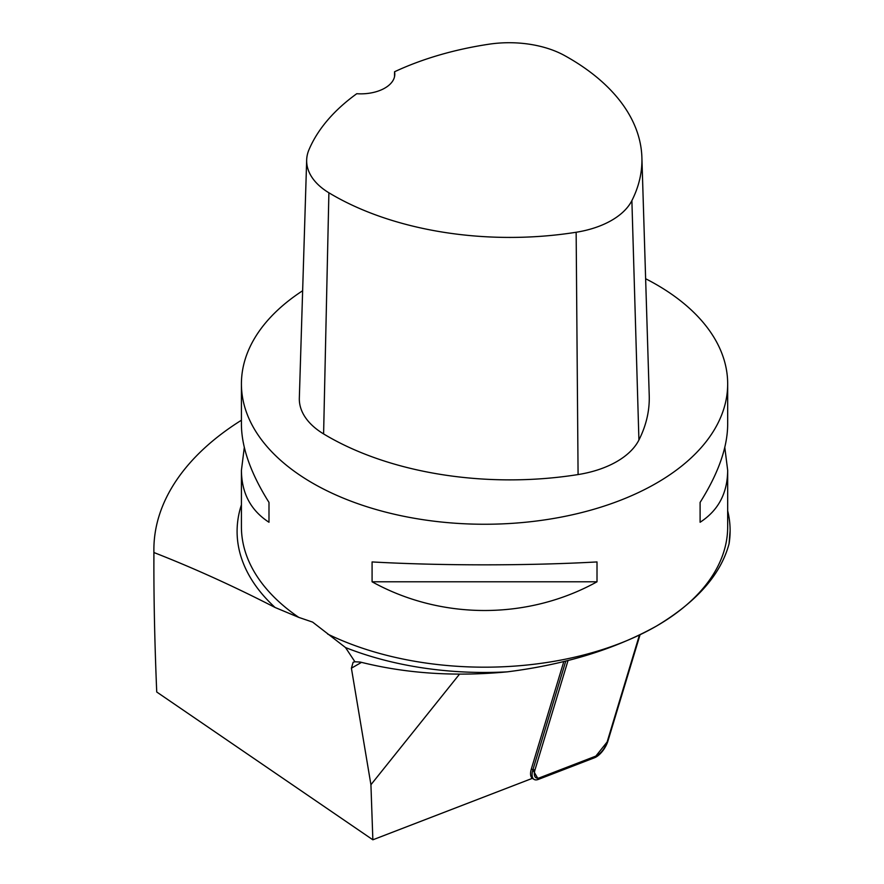 <?xml version="1.0" encoding="UTF-8"?>
<svg xmlns="http://www.w3.org/2000/svg" width="884" height="884" viewBox="0 0 884 884"><rect width="100%" height="100%" fill="white"/><g stroke="black" fill="none" stroke-linecap="round" stroke-linejoin="round"><path stroke-width="1.33" d="M153.927 552.533C193.53 568.003 233.917 586.324 275.09 607.485L298.803 617.397L312.627 622.104L345.511 647.552L354.926 661.773L353.136 662.26L351.401 668.194L370.926 784.727L372.86 839.8L156.733 692.006C154.844 647.088 153.893 605.087 153.882 566.003L153.927 552.533A330.66 190.9 180 0 1 153.882 549.616A330.66 190.9 180 0 1 241.42 420.231M645.629 278.736A243.133 140.368 180 0 1 727.676 383.888A243.133 140.368 180 0 1 577.595 513.571A243.133 140.368 180 0 1 312.627 483.139A243.133 140.368 180 0 1 241.42 383.888A243.133 140.368 180 0 1 302.637 290.748M724.792 447.403L727.676 470.332C727.499 493.161 718.316 510.477 700.106 522.256L700.106 502.41C718.316 473.459 727.499 447.492 727.676 424.486L727.676 383.888M241.42 383.888L241.42 424.486C241.597 447.492 250.791 473.459 268.99 502.41L268.99 522.256C250.791 510.477 241.597 493.161 241.42 470.332L244.304 447.403M597.009 561.937L597.009 581.794C527.836 620.071 441.26 620.071 372.087 581.794L372.087 561.937C441.26 565.804 527.836 565.804 597.009 561.937M327.655 634.049A243.133 140.368 0 0 0 656.469 626.071C614.623 649.331 564.887 664.591 507.261 671.851C454.884 676.824 405.9 673.553 360.318 662.061L354.926 661.773M459.514 674.149L370.926 784.727M507.261 671.851A245.564 141.772 180 0 1 345.511 647.552M727.676 510.786A245.564 141.772 180 0 1 730.118 530.687A245.564 141.772 180 0 1 729.057 543.804C720.825 574.556 696.625 601.982 656.469 626.071A243.133 140.368 0 0 0 727.676 526.82L727.676 470.332M730.118 530.687L729.057 543.804M563.837 661.453L531.361 768.892A15.558 7.072 122.4 0 0 532.389 778.329L372.86 839.8M394.54 71.77A250.393 144.567 180 0 1 488.874 44.222A80.201 46.299 180 0 1 564.567 55.548A250.393 144.567 180 0 1 641.894 157.485L649.232 395.623A257.719 148.788 180 0 1 638.922 440.011A87.527 50.532 180 0 1 578.081 474.564A257.719 148.788 180 0 1 323.599 433.922A87.527 50.532 180 0 1 299.333 398.098L306.671 159.949A80.201 46.299 180 0 1 308.947 149.794A250.393 144.567 180 0 1 356.76 93.715A34.034 19.647 180 0 0 394.805 74.201A34.034 19.647 180 0 0 394.54 71.77L394.518 76.72M641.894 157.485A250.393 144.567 180 0 1 631.883 200.602A80.201 46.299 180 0 1 576.147 232.26A250.393 144.567 180 0 1 328.892 192.778A80.201 46.299 180 0 1 306.671 159.949M268.99 502.41L268.99 522.256M372.087 581.794L597.009 581.794M700.106 522.256L700.106 502.41M568.069 660.425L535.03 769.721A13.127 5.967 122.4 0 0 539.649 777.765L595.805 756.118A13.127 5.967 122.4 0 0 607.142 741.93L639.43 635.088M640.038 634.8L607.96 740.936A15.558 7.072 -57.6 0 1 594.523 757.754L538.367 779.401A15.558 7.072 -57.6 0 1 534.002 779.356A15.558 7.072 -57.6 0 1 532.886 769.865L565.804 660.978L532.886 769.865L538.367 779.401L594.523 757.754L607.96 740.936L640.038 634.8M241.42 470.332L241.42 526.82A243.133 140.368 0 0 0 298.803 617.397M361.512 662.359L351.401 668.194M275.09 607.485A247.454 142.865 180 0 1 241.42 504.819M578.081 474.564L576.147 232.26M323.599 433.922L328.892 192.778M638.922 440.011L631.883 200.602M531.361 768.892L532.886 769.865L535.03 769.721M607.142 741.93L607.96 740.936M594.523 757.754L595.805 756.118M538.367 779.401L539.649 777.765M153.882 549.616L153.882 566.003M532.378 778.329L534.002 779.356"/></g></svg>
